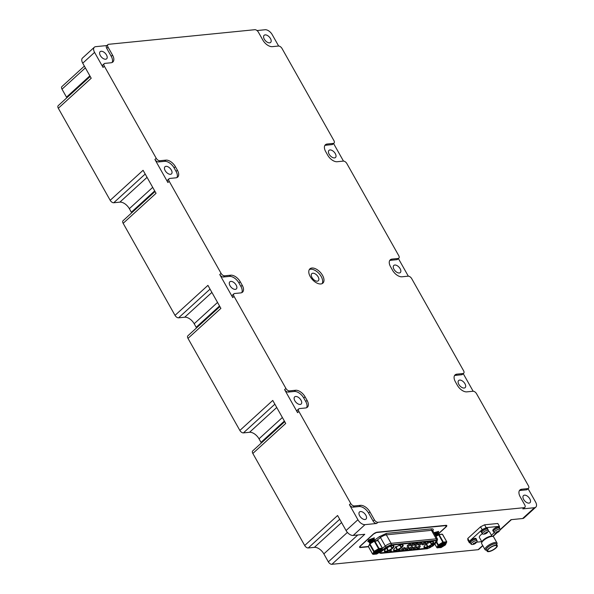 <?xml version="1.0" encoding="UTF-8"?>
<svg xmlns="http://www.w3.org/2000/svg" width="594" height="594" viewBox="0 0 594 594"><rect width="100%" height="100%" fill="white"/><g stroke="black" fill="none" stroke-linecap="round" stroke-linejoin="round"><path stroke-width="0.89" d="M480.539 526.819L484.563 524.806L486.159 527.643L482.135 529.648L480.539 526.819L467.775 538.461L469.371 541.29L469.453 542.886L467.857 540.057L467.775 538.461M499.487 527.784L499.413 526.321L497.817 523.485L484.563 524.806M495.493 548.084A5.146 1.634 150.6 0 0 496.695 545.886A5.146 1.634 150.6 0 0 493.532 545.997A5.146 1.634 150.6 0 0 488.936 548.737A5.146 1.634 150.6 0 0 487.733 550.935A5.146 1.634 150.6 0 0 490.889 550.831A5.146 1.634 150.6 0 0 495.493 548.084M496.703 544.594A5.999 1.908 150.6 0 0 493.621 543.948A5.999 1.908 150.6 0 0 487.585 547.378A5.999 1.908 150.6 0 0 486.62 550.274M486.627 550.289L485.744 550.096A6.861 2.183 -29.4 0 1 485.038 549.65A6.861 2.183 -29.4 0 1 486.642 546.725A6.861 2.183 -29.4 0 1 492.775 543.065A6.861 2.183 -29.4 0 1 496.992 542.923A6.861 2.183 -29.4 0 1 497 543.755L496.71 544.609M481.637 542.805L481.986 541.78A5.999 1.908 -29.4 0 1 483.397 539.939A5.999 1.908 -29.4 0 1 491.839 536.226L492.894 536.456A6.861 2.183 150.6 0 0 483.249 540.703A6.861 2.183 150.6 0 0 481.637 542.805A6.861 2.183 150.6 0 0 481.652 543.636L485.038 549.65M488.52 548.782A5.784 1.841 150.6 0 0 487.169 551.254A5.784 1.841 150.6 0 0 490.726 551.128A5.784 1.841 150.6 0 0 495.901 548.039A5.784 1.841 150.6 0 0 497.252 545.567A5.784 1.841 150.6 0 0 493.696 545.693A5.784 1.841 150.6 0 0 488.52 548.782M497.252 545.567L496.458 544.156A5.784 1.841 150.6 0 0 492.901 544.275A5.784 1.841 150.6 0 0 487.726 547.364A5.784 1.841 150.6 0 0 486.375 549.836L487.169 551.254M482.358 533.716A5.784 1.841 150.6 0 0 480.739 534.971A5.784 1.841 150.6 0 0 479.388 537.444L481.927 541.943M469.453 542.886L470.166 542.812M476.596 542.174L481.764 541.654M494.215 532.729L491.446 535.253M486.159 527.643L499.413 526.321M482.135 529.648L469.371 541.29M492.01 536.263L489.471 531.764A5.784 1.841 150.6 0 0 488.223 531.348M496.992 542.923L493.599 536.902A6.861 2.183 150.6 0 0 492.894 536.456M474.227 543.31L475.029 542.909A5.346 4.106 -95.7 0 0 475.356 542.404A5.242 1.693 18.4 0 0 475.594 542.381A5.242 1.693 18.4 0 0 475.816 542.352A5.346 4.106 84.3 0 1 475.497 542.864L475.512 543.183A5.346 2.977 47.6 0 0 475.846 542.998A5.242 4.321 34.3 0 1 475.4 543.406A5.346 2.977 -132.4 0 1 475.059 543.592L474.257 543.993A5.346 4.106 84.3 0 1 473.774 544.215A5.242 3.364 -95.4 0 1 473.544 544.253A5.242 3.364 -95.4 0 1 473.314 544.26A5.346 4.106 -95.7 0 0 473.789 544.037L473.774 543.718A5.346 2.977 -132.4 0 1 473.284 543.621A5.242 2.651 -65.5 0 0 473.73 543.213A5.346 2.977 47.6 0 0 474.227 543.31M475.297 542.508L475.512 543.183M473.789 544.037L473.574 543.361M474.962 542.99L475.4 543.406M472.007 544.431A3.43 1.091 -29.4 0 1 471.599 544.438A3.43 1.091 -29.4 0 1 471.131 544.193A3.43 1.091 -29.4 0 1 471.933 542.73A3.43 1.091 -29.4 0 1 476.225 540.592A3.43 1.091 -29.4 0 1 477.101 540.83A3.43 1.091 -29.4 0 1 477.064 541.357A5.361 5.361 0 0 1 471.599 544.438M471.131 544.193L470.411 542.923A3.43 1.091 -29.4 0 1 471.213 541.453A3.43 1.091 -29.4 0 1 474.279 539.627A3.43 1.091 -29.4 0 1 476.388 539.552L477.101 540.83M475.601 539.226A3.586 1.143 150.6 0 0 471.109 541.468A3.586 1.143 150.6 0 0 470.27 542.998L469.772 542.114A3.586 1.143 150.6 0 1 470.611 540.577A3.586 1.143 150.6 0 1 474.673 538.409L475.504 539.315M476.551 539.849A3.586 1.143 150.6 0 0 476.522 539.471L476.024 538.587A3.586 1.143 150.6 0 0 475.103 538.342L474.858 538.565M475.103 538.342L475.861 539.307M476.522 539.471A3.586 1.143 150.6 0 0 475.965 539.218M486.917 528.905A3.586 1.143 150.6 0 0 482.425 531.14A3.586 1.143 150.6 0 0 481.586 532.677L481.088 531.793A3.586 1.143 150.6 0 1 481.927 530.256A3.586 1.143 150.6 0 1 485.989 528.088L486.82 528.994M487.867 529.521A3.586 1.143 150.6 0 0 487.837 529.15L487.34 528.266A3.586 1.143 150.6 0 0 486.419 528.014L486.174 528.237M486.419 528.014L487.177 528.987M487.837 529.15A3.586 1.143 150.6 0 0 487.28 528.89M498.67 527.732A3.586 1.143 150.6 0 0 494.178 529.967A3.586 1.143 150.6 0 0 493.339 531.504L492.834 530.613A3.586 1.143 150.6 0 1 493.673 529.083A3.586 1.143 150.6 0 1 497.742 526.915L498.566 527.821M499.621 528.348A3.586 1.143 150.6 0 0 499.591 527.977L499.094 527.093A3.586 1.143 150.6 0 0 498.166 526.841L497.928 527.064M498.166 526.841L498.93 527.814M499.591 527.977A3.586 1.143 150.6 0 0 499.027 527.717M485.543 532.989L486.345 532.588A5.346 4.106 -95.7 0 0 486.664 532.076A5.242 1.693 18.4 0 0 486.909 532.061A5.242 1.693 18.4 0 0 487.132 532.031A5.346 4.106 84.3 0 1 486.805 532.536L486.828 532.855A5.346 2.977 47.6 0 0 487.162 532.677A5.242 4.321 34.3 0 1 486.716 533.085A5.346 2.977 -132.4 0 1 486.375 533.264L485.573 533.664A5.346 4.106 84.3 0 1 485.09 533.895A5.242 3.364 -95.4 0 1 484.86 533.932A5.242 3.364 -95.4 0 1 484.63 533.939A5.346 4.106 -95.7 0 0 485.105 533.709L485.09 533.397A5.346 2.977 -132.4 0 1 484.6 533.293A5.242 2.651 -65.5 0 0 485.046 532.885A5.346 2.977 47.6 0 0 485.543 532.989M486.605 532.179L486.828 532.855M485.105 533.709L484.89 533.033M486.278 532.669L486.716 533.085M483.323 534.11A3.43 1.091 -29.4 0 1 482.915 534.11A3.43 1.091 -29.4 0 1 482.447 533.872A3.43 1.091 -29.4 0 1 483.241 532.41A3.43 1.091 -29.4 0 1 487.533 530.271A3.43 1.091 -29.4 0 1 488.416 530.509A3.43 1.091 -29.4 0 1 488.379 531.029A5.361 5.361 0 0 1 482.915 534.11M482.447 533.872L481.727 532.595A3.43 1.091 -29.4 0 1 482.528 531.133A3.43 1.091 -29.4 0 1 485.595 529.299A3.43 1.091 -29.4 0 1 487.696 529.232L488.416 530.509M497.289 531.808L498.099 531.407A5.346 4.106 -95.7 0 0 498.418 530.902A5.242 1.693 18.4 0 0 498.663 530.888A5.242 1.693 18.4 0 0 498.886 530.858A5.346 4.106 84.3 0 1 498.559 531.363L498.574 531.682A5.346 2.977 47.6 0 0 498.915 531.504A5.242 4.321 34.3 0 1 498.47 531.912A5.346 2.977 -132.4 0 1 498.128 532.09L497.327 532.491A5.346 4.106 84.3 0 1 496.844 532.721A5.242 3.364 -95.4 0 1 496.614 532.751A5.242 3.364 -95.4 0 1 496.376 532.766A5.346 4.106 -95.7 0 0 496.859 532.536L496.844 532.217A5.346 2.977 -132.4 0 1 496.346 532.12A5.242 2.651 -65.5 0 0 496.799 531.712A5.346 2.977 47.6 0 0 497.289 531.808M498.359 531.006L498.574 531.682M496.859 532.536L496.643 531.86M498.024 531.496L498.47 531.912M495.077 532.937A3.43 1.091 -29.4 0 1 494.661 532.937A3.43 1.091 -29.4 0 1 494.193 532.699A3.43 1.091 -29.4 0 1 494.995 531.236A3.43 1.091 -29.4 0 1 499.287 529.098A3.43 1.091 -29.4 0 1 500.17 529.336A3.43 1.091 -29.4 0 1 500.133 529.855A5.361 5.361 0 0 1 494.661 532.937M494.193 532.699L493.473 531.422A3.43 1.091 -29.4 0 1 494.275 529.959A3.43 1.091 -29.4 0 1 497.349 528.125A3.43 1.091 -29.4 0 1 499.45 528.059L500.17 529.336M389.872 545.686L392.114 548.225A5.034 1.604 -29.4 0 1 388.164 550.623L386.969 547.453M388.186 550.571A4.93 1.567 150.6 0 0 392.04 548.232M386.434 547.661L387.778 550.772A5.034 1.604 -29.4 0 1 384.815 551.069L384.741 550.222M384.912 551.017A4.93 1.567 150.6 0 0 387.8 550.727M384.689 550.423L384.704 550.972A5.034 1.604 -29.4 0 1 384.697 550.957A5.034 1.604 -29.4 0 1 384.674 550.2M384.927 549.851A4.93 1.567 150.6 0 0 384.689 550.69A4.93 1.567 150.6 0 0 384.801 550.913M392.827 545.604A5.034 1.604 -29.4 0 1 393.265 545.767L393.176 545.819A4.93 1.567 150.6 0 0 392.404 545.641M393.176 545.819L393.376 545.871A5.034 1.604 -29.4 0 1 393.458 546.012A5.034 1.604 -29.4 0 1 392.389 547.972L392.322 547.98A4.93 1.567 150.6 0 0 393.287 545.923M392.322 547.98L390.807 546.042M392.114 548.225L391.208 546.346M388.164 550.623L386.597 547.482M399.042 544.772L401.284 547.304A5.034 1.604 -29.4 0 1 397.334 549.71L396.139 546.532M397.356 549.658A4.93 1.567 150.6 0 0 401.21 547.312M395.604 546.74L396.948 549.858A5.034 1.604 -29.4 0 1 393.985 550.155L393.911 549.302M394.082 550.096A4.93 1.567 150.6 0 0 396.97 549.806M393.859 549.502L393.874 550.051A5.034 1.604 -29.4 0 1 393.867 550.037A5.034 1.604 -29.4 0 1 393.844 549.279M394.097 548.938A4.93 1.567 150.6 0 0 393.859 549.769A4.93 1.567 150.6 0 0 393.971 549.999M401.997 544.691A5.034 1.604 -29.4 0 1 402.435 544.854L402.346 544.906A4.93 1.567 150.6 0 0 401.574 544.72M402.346 544.906L402.546 544.95A5.034 1.604 -29.4 0 1 402.628 545.099A5.034 1.604 -29.4 0 1 401.559 547.059L401.492 547.059A4.93 1.567 150.6 0 0 402.457 545.01M401.492 547.059L399.977 545.121M401.284 547.304L400.378 545.426M397.334 549.71L395.767 546.569M429.447 541.728L431.69 544.267A5.034 1.604 -29.4 0 1 427.739 546.673L426.544 543.495M427.762 546.621A4.93 1.567 150.6 0 0 431.615 544.275M426.009 543.703L427.353 546.822A5.034 1.604 -29.4 0 1 424.391 547.119L424.316 546.265M424.487 547.059A4.93 1.567 150.6 0 0 427.376 546.77M424.264 546.465L424.279 547.015A5.034 1.604 -29.4 0 1 424.272 547A5.034 1.604 -29.4 0 1 424.25 546.242M424.502 545.901A4.93 1.567 150.6 0 0 424.264 546.732A4.93 1.567 150.6 0 0 424.376 546.963M432.402 541.654A5.034 1.604 -29.4 0 1 432.84 541.817L432.751 541.869A4.93 1.567 150.6 0 0 431.979 541.683M432.751 541.869L432.952 541.914A5.034 1.604 -29.4 0 1 433.033 542.062A5.034 1.604 -29.4 0 1 431.964 544.015L431.897 544.022A4.93 1.567 150.6 0 0 432.863 541.973M431.897 544.022L430.383 542.084M431.69 544.267L430.784 542.389M427.739 546.673L426.173 543.525M438.988 546.25A3.215 1.025 150.6 0 0 439.018 546.317A3.215 1.025 150.6 0 0 442.612 545.455L439.011 546.22L443.985 544.104L444.832 543.213M440.303 544.98L443.265 543.399M444.223 543.139L439.501 545.656M439.716 546.391L444.72 543.733M439.805 545.381L443.852 543.22M442.612 545.455L444.624 543.874L444.735 543.094M439.716 545.455L443.963 543.191M444.579 545.017A3.861 1.225 -29.4 0 1 440.585 547.26A3.861 1.225 -29.4 0 1 438.751 546.695A3.861 1.225 -29.4 0 1 439.657 545.515A3.861 1.225 -29.4 0 1 445.084 543.124A3.861 1.225 -29.4 0 1 444.579 545.017M435.996 536.389L439.115 534.615L442.389 534.288L446.747 541.765L446.488 542.612L443.213 542.938L438.84 545.596L437.748 547.92L436.894 547.609L438.134 545.106L442.753 542.263L446.577 541.721L446.488 542.612L446.747 541.847M446.488 542.612L445.389 544.943L441.023 547.594L436.954 547.75L434.86 543.985M435.796 536.04L438.424 534.444L439.115 534.615L443.302 542.047L443.213 542.938L438.424 534.444L442.493 534.288L446.658 541.721M435.595 535.684L439.382 534.348M435.098 534.793L438.855 533.367L438.662 533.947M434.6 533.909L438.357 532.476L438.164 533.063M437.971 533.278L437.578 533.627M434.392 533.212L434.905 533.011M437.555 532.187L434.34 533.449M435.231 535.031L435.899 534.778M437.384 533.917L438.201 533.011M438.053 533.07L434.838 534.34M438.528 533.88L435.335 535.224M437.325 535.105L436.367 535.691M438.29 532.41L437.726 532.172L434.511 533.754M438.788 533.293L438.224 533.056L435.008 534.637M439.293 534.177L438.721 533.947L435.506 535.521M435.461 535.439L438.446 533.991M434.957 534.548L437.949 533.1M434.459 533.664L437.444 532.217M374.769 553.073L379.796 551.098M375.156 552.145L380.026 549.547M379.054 549.799L375.987 551.432M374.636 552.776L375.69 553.259L380.026 551.254L379.469 550.749L374.844 552.487M375.571 553.274L380.004 551.239M375.185 552.368L380.145 549.754M374.955 552.361L379.38 550.586L380.234 549.524M376.551 551.039L378.437 550.029M375.378 551.937A3.861 1.225 -29.4 0 1 380.799 549.547A3.861 1.225 -29.4 0 1 380.294 551.44A3.861 1.225 -29.4 0 1 376.299 553.682A3.861 1.225 -29.4 0 1 374.465 553.111A3.861 1.225 -29.4 0 1 375.378 551.937M379.588 550.95A3.215 1.025 150.6 0 0 380.338 549.576A3.215 1.025 150.6 0 0 380.294 549.517M368.51 546.74L372.616 554.024L373.47 554.343L372.616 554.024L374.101 551.336L379.024 548.47L382.462 548.188L382.202 549.034L378.927 549.361L374.562 552.012L373.47 554.343L376.745 554.016L381.11 551.358L382.462 548.262M369.913 543.904L368.429 546.591L369.52 544.267L373.708 551.7L374.562 552.012L369.913 543.904L374.279 541.253L378.111 540.711L374.138 540.867L369.772 543.517L369.913 543.904M382.373 548.143L378.111 540.711L382.298 548.143L382.202 549.034M374.279 541.253L374.138 540.867L374.836 541.037L379.024 548.47L378.927 549.361L374.279 541.253M374.48 540.726L374.732 540.065L374.19 539.924L370.381 542.04L369.787 543.51L370.47 542.203L374.821 540.228L374.317 540.844M369.735 542.99L369.342 542.73L369.973 541.32L374.324 539.345L374.131 539.931M373.544 540.495L370.73 541.951M369.238 542.107L368.844 541.847L369.475 540.436L373.826 538.461M372.854 539.894L373.671 538.988M373.522 539.062L369.958 540.651L369.416 541.735M373.997 539.864L370.456 541.542L369.913 542.619M374.517 540.822L370.478 543.087M369.379 540.273L368.807 541.765L367.783 541.49L368.659 539.887L374.331 537.83M374.257 539.27L373.693 539.04L369.876 541.156L369.305 542.649M373.93 540.993L371.094 542.716M370.901 542.827L374.213 540.852M370.196 542.24L373.916 539.968M374.131 540.102L373.826 540.689M369.698 541.357L373.418 539.085M372.802 540.236L371.502 540.971M373.143 538.372L372.824 538.914M372.304 539.352L370.998 540.087M423.886 542.441L424.539 542.084C422.661 542.775 424.703 542.641 423.856 542.426L424.361 542.225M427.353 542.307L427.65 541.847L427.353 542.307M412.674 543.547L412.021 543.911C413.892 543.228 411.857 543.347 412.704 543.562L412.154 543.852M414.709 549.108L415.325 548.759L414.679 549.056M430.19 546.777L429.952 547.111L430.138 546.688M407.87 545.136A1.181 0.371 150.6 0 0 409.303 544.408A1.181 0.371 150.6 0 0 409.474 544.238M402.242 548.737A1.181 0.371 150.6 0 0 403.675 548.01A1.181 0.371 150.6 0 0 403.838 547.839M411.657 544.757A1.181 0.371 150.6 0 0 413.09 544.03A1.181 0.371 150.6 0 0 413.253 543.859M406.029 548.359A1.181 0.371 150.6 0 0 407.462 547.631A1.181 0.371 150.6 0 0 407.625 547.46M409.808 547.98A1.181 0.371 150.6 0 0 411.248 547.252A1.181 0.371 150.6 0 0 411.412 547.081M415.444 544.386A1.181 0.371 150.6 0 0 416.877 543.651A1.181 0.371 150.6 0 0 417.04 543.48M413.595 547.601A1.181 0.371 150.6 0 0 415.035 546.874A1.181 0.371 150.6 0 0 415.199 546.703M419.223 544.007A1.181 0.371 150.6 0 0 420.663 543.272A1.181 0.371 150.6 0 0 420.827 543.102M423.01 543.629A1.181 0.371 150.6 0 0 424.45 542.894A1.181 0.371 150.6 0 0 424.613 542.723M417.382 547.223A1.181 0.371 150.6 0 0 418.822 546.495A1.181 0.371 150.6 0 0 418.985 546.324M431.244 546.725A2.146 0.683 -29.4 0 1 428.564 548.062L381.237 552.791A2.146 0.683 -29.4 0 1 380.68 552.643A2.146 0.683 -29.4 0 1 381.43 551.522L387.971 546.376A2.146 0.683 -29.4 0 1 390.406 545.247L435.714 540.726A2.146 0.683 -29.4 0 1 436.263 540.874A2.146 0.683 -29.4 0 1 435.966 541.58L431.452 546.525A2.146 0.683 -29.4 0 1 431.244 546.725M424.539 542.084C422.661 542.775 424.703 542.641 423.856 542.426C424.703 542.641 422.661 542.775 424.539 542.084M389.671 551.522L390.585 550.787L389.671 551.522M403.036 550.4L403.935 549.673L403.036 550.4M419.357 548.165L418.206 548.878L419.349 548.143M430.078 546.562L429.395 546.94L430.063 546.539M407.462 549.777C406.578 550.133 406.697 549.992 407.811 549.361C406.697 549.992 406.578 550.133 407.462 549.777L407.766 549.287M407.365 549.777L406.927 549.836M391.698 550.675L390.548 551.432L391.698 550.675M420.129 542.782L419.713 542.879L420.106 542.738M409.645 549.175A2.034 0.646 150.6 0 0 412.006 548.069A2.034 0.646 150.6 0 0 412.459 546.903A2.034 0.646 150.6 0 0 412.147 546.896A2.034 0.646 150.6 0 0 410.328 547.616A2.034 0.646 150.6 0 0 409.118 548.789A2.034 0.646 150.6 0 0 409.645 549.175M405.813 548.544A2.034 0.646 150.6 0 0 405.331 549.16A2.034 0.646 150.6 0 0 406.303 549.465A2.034 0.646 150.6 0 0 408.412 548.284A2.034 0.646 150.6 0 0 408.672 547.282A2.034 0.646 150.6 0 0 405.813 548.544M402.079 549.933A2.034 0.646 150.6 0 0 404.432 548.826A2.034 0.646 150.6 0 0 404.893 547.661A2.034 0.646 150.6 0 0 404.573 547.646A2.034 0.646 150.6 0 0 402.762 548.373A2.034 0.646 150.6 0 0 401.544 549.539A2.034 0.646 150.6 0 0 402.079 549.933M407.707 546.332A2.034 0.646 150.6 0 0 410.06 545.225A2.034 0.646 150.6 0 0 410.521 544.059A2.034 0.646 150.6 0 0 410.202 544.052A2.034 0.646 150.6 0 0 408.39 544.772A2.034 0.646 150.6 0 0 407.18 545.945A2.034 0.646 150.6 0 0 407.707 546.332M411.442 544.943A2.034 0.646 150.6 0 0 410.959 545.567A2.034 0.646 150.6 0 0 411.932 545.864A2.034 0.646 150.6 0 0 414.04 544.683A2.034 0.646 150.6 0 0 414.308 543.681A2.034 0.646 150.6 0 0 411.442 544.943M415.273 545.574A2.034 0.646 150.6 0 0 417.634 544.468A2.034 0.646 150.6 0 0 418.087 543.302A2.034 0.646 150.6 0 0 417.775 543.295A2.034 0.646 150.6 0 0 415.956 544.022A2.034 0.646 150.6 0 0 414.746 545.188A2.034 0.646 150.6 0 0 415.273 545.574M419.06 545.195A2.034 0.646 150.6 0 0 421.421 544.089A2.034 0.646 150.6 0 0 421.874 542.923A2.034 0.646 150.6 0 0 421.562 542.916A2.034 0.646 150.6 0 0 419.743 543.644A2.034 0.646 150.6 0 0 418.532 544.809A2.034 0.646 150.6 0 0 419.06 545.195M422.846 544.817A2.034 0.646 150.6 0 0 425.2 543.71A2.034 0.646 150.6 0 0 425.66 542.545A2.034 0.646 150.6 0 0 425.349 542.537A2.034 0.646 150.6 0 0 423.529 543.265A2.034 0.646 150.6 0 0 422.319 544.431A2.034 0.646 150.6 0 0 422.846 544.817M413.431 548.797A2.034 0.646 150.6 0 0 415.785 547.69A2.034 0.646 150.6 0 0 416.246 546.525A2.034 0.646 150.6 0 0 415.934 546.517A2.034 0.646 150.6 0 0 414.115 547.237A2.034 0.646 150.6 0 0 412.904 548.411A2.034 0.646 150.6 0 0 413.431 548.797M417.218 548.418A2.034 0.646 150.6 0 0 419.572 547.312A2.034 0.646 150.6 0 0 420.032 546.146A2.034 0.646 150.6 0 0 419.713 546.138A2.034 0.646 150.6 0 0 417.901 546.859A2.034 0.646 150.6 0 0 416.691 548.032A2.034 0.646 150.6 0 0 417.218 548.418M427.984 541.706L427.019 542.426L428.014 541.728M412.021 543.904C413.892 543.228 411.857 543.347 412.704 543.562C411.857 543.347 413.892 543.228 412.021 543.904M400.386 549.814L399.272 550.564L400.386 549.814M415.243 548.537L414.456 549.257L415.243 548.537M430.917 546.443L429.804 547.193L430.917 546.443M411.716 548.93L411.041 549.309L411.709 548.908M399.101 550.4C398.218 550.757 398.329 550.616 399.45 549.977C398.329 550.616 398.218 550.757 399.101 550.4L399.413 549.91M399.005 550.4L398.567 550.452M415.614 543.503L416.587 542.849L415.592 543.465M427.628 542.389L428.526 541.654L427.628 542.389M432.254 544.379A5.465 1.737 -29.4 0 1 427.361 547.297A5.465 1.737 -29.4 0 1 424.005 547.416A5.465 1.737 -29.4 0 1 425.282 545.077A5.465 1.737 -29.4 0 1 430.167 542.159A5.465 1.737 -29.4 0 1 433.531 542.047A5.465 1.737 -29.4 0 1 432.254 544.379M401.848 547.423A5.465 1.737 -29.4 0 1 396.955 550.334A5.465 1.737 -29.4 0 1 393.599 550.452A5.465 1.737 -29.4 0 1 394.876 548.114A5.465 1.737 -29.4 0 1 399.762 545.203A5.465 1.737 -29.4 0 1 403.126 545.084A5.465 1.737 -29.4 0 1 401.848 547.423M392.679 548.336A5.465 1.737 -29.4 0 1 387.785 551.254A5.465 1.737 -29.4 0 1 384.429 551.366A5.465 1.737 -29.4 0 1 385.706 549.034A5.465 1.737 -29.4 0 1 390.592 546.116A5.465 1.737 -29.4 0 1 393.956 545.997A5.465 1.737 -29.4 0 1 392.679 548.336M428.578 548.114A2.146 0.683 150.6 0 0 431.474 546.569L436.093 541.513A2.146 0.683 150.6 0 0 436.382 540.807A2.146 0.683 150.6 0 0 435.833 540.659L390.414 545.195A2.146 0.683 150.6 0 0 387.979 546.324L381.289 551.588A2.146 0.683 150.6 0 0 381.036 551.796A2.146 0.683 150.6 0 0 380.539 552.71A2.146 0.683 150.6 0 0 381.088 552.858L428.549 548.069M377.064 532.217L373.106 534.281M373.262 534.355L360.766 545.752C359.771 546.762 359.793 547.252 360.833 547.245L360.662 547.252M438.832 533.323L445.619 527.123C446.614 526.121 446.591 525.623 445.552 525.631L445.597 525.363M368.777 541.721L368.674 539.909M374.732 540.065L379.425 536.62L386.479 533.353L431.615 528.846C433.546 528.771 433.798 529.603 432.365 531.333M433.917 532.707L438.61 531.407M434.259 533.308L438.068 532.187M368.703 541.364L370.04 539.679M373.774 538.587L373.737 539.033M372.2 540.25L373.307 539.293M398.723 255.613A3.215 1.789 -132.4 0 1 398.841 258.19A3.215 1.789 -132.4 0 1 398.173 258.472L392.025 259.088A8.576 4.767 47.6 0 0 390.236 259.838A8.576 4.767 47.6 0 0 390.548 266.713L392.545 270.255A8.576 4.767 47.6 0 0 401.997 276.789L408.145 276.173A3.215 1.789 -132.4 0 1 411.694 278.631L463.565 370.686A3.215 1.789 -132.4 0 1 463.684 373.262A3.215 1.789 -132.4 0 1 463.008 373.544L456.86 374.153A8.576 4.767 47.6 0 0 455.071 374.903A8.576 4.767 47.6 0 0 455.383 381.786L457.38 385.328A8.576 4.767 47.6 0 0 466.839 391.862L472.987 391.246A3.215 1.789 -132.4 0 1 476.529 393.696L528.4 485.751A3.215 1.789 -132.4 0 1 528.519 488.327A3.215 1.789 -132.4 0 1 527.851 488.61L521.695 489.226A8.576 4.767 47.6 0 0 519.913 489.976A8.576 4.767 47.6 0 0 520.225 496.851L524.71 504.818A3.215 1.789 -132.4 0 1 524.829 507.402A3.215 1.789 -132.4 0 1 524.16 507.677L377.94 522.289A3.215 1.789 -132.4 0 1 374.391 519.839L369.906 511.872A8.576 4.767 47.6 0 0 360.447 505.338L354.299 505.947A3.215 1.789 -132.4 0 1 350.75 503.497L298.879 411.442A3.215 1.789 -132.4 0 1 298.767 408.865A3.215 1.789 -132.4 0 1 299.435 408.583L305.583 407.967A8.576 4.767 47.6 0 0 307.373 407.217A8.576 4.767 47.6 0 0 307.061 400.341L305.064 396.799A8.576 4.767 47.6 0 0 295.612 390.265L289.464 390.882A3.215 1.789 -132.4 0 1 285.914 388.431L234.043 296.376A3.215 1.789 -132.4 0 1 233.925 293.792A3.215 1.789 -132.4 0 1 234.6 293.51L240.748 292.901A8.576 4.767 47.6 0 0 242.538 292.151A8.576 4.767 47.6 0 0 242.226 285.269L240.228 281.734A8.576 4.767 47.6 0 0 230.769 275.193L224.621 275.809A3.215 1.789 -132.4 0 1 221.079 273.359L169.208 181.304A3.215 1.789 -132.4 0 1 169.09 178.727A3.215 1.789 -132.4 0 1 169.758 178.445L175.906 177.829A8.576 4.767 47.6 0 0 177.695 177.079A8.576 4.767 47.6 0 0 177.383 170.203L175.386 166.662A8.576 4.767 47.6 0 0 165.934 160.128L159.786 160.744A3.215 1.789 -132.4 0 1 156.237 158.294L104.366 66.238A3.215 1.789 -132.4 0 1 104.247 63.655A3.215 1.789 -132.4 0 1 104.923 63.372L111.071 62.764A8.576 4.767 47.6 0 0 112.86 62.014A8.576 4.767 47.6 0 0 112.548 55.131L108.056 47.164A3.215 1.789 -132.4 0 1 107.937 44.587A3.215 1.789 -132.4 0 1 108.613 44.305L254.833 29.7A3.215 1.789 -132.4 0 1 258.375 32.15L262.867 40.117A8.576 4.767 47.6 0 0 272.319 46.651L278.467 46.035A3.215 1.789 -132.4 0 1 282.016 48.485L333.887 140.54A3.215 1.789 -132.4 0 1 334.006 143.124A3.215 1.789 -132.4 0 1 333.331 143.406L327.183 144.015A8.576 4.767 47.6 0 0 325.393 144.765A8.576 4.767 47.6 0 0 325.705 151.648L327.702 155.183A8.576 4.767 47.6 0 0 337.162 161.724L343.31 161.108A3.215 1.789 -132.4 0 1 346.851 163.558L398.723 255.613M398.841 258.19L397.527 259.392A3.215 1.789 -132.4 0 1 396.859 259.675L390.704 260.291A8.576 4.767 47.6 0 0 389.679 260.551M394.817 265.021A4.819 2.68 -132.4 0 1 399.636 267.924A4.819 2.68 -132.4 0 1 400.311 272.564A4.819 2.68 -132.4 0 1 399.302 272.988A4.819 2.68 -132.4 0 1 394.483 270.084A4.819 2.68 -132.4 0 1 393.807 265.444A4.819 2.68 -132.4 0 1 394.817 265.021M408.316 276.165L398.411 258.59M306.615 407.707A8.576 4.767 47.6 0 0 305.747 401.544L303.749 398.002A8.576 4.767 47.6 0 0 294.297 391.468L288.142 392.077A3.215 1.789 -132.4 0 1 284.6 389.627L297.564 412.644A3.215 1.789 -132.4 0 1 297.453 410.06L298.767 408.865M295.671 396.473A4.819 2.68 -132.4 0 1 300.49 399.376A4.819 2.68 -132.4 0 1 301.165 404.017A4.819 2.68 -132.4 0 1 300.163 404.44A4.819 2.68 -132.4 0 1 295.337 401.529A4.819 2.68 -132.4 0 1 294.669 396.889A4.819 2.68 -132.4 0 1 295.671 396.473M376.626 523.485A3.215 1.789 -132.4 0 1 373.077 521.035L368.592 513.067A8.576 4.767 47.6 0 0 359.132 506.534L352.985 507.15A3.215 1.789 -132.4 0 1 349.435 504.7L357.915 519.743A6.43 3.579 47.6 0 0 365.006 524.651L376.626 523.485L377.94 522.289M360.506 511.538A4.819 2.68 -132.4 0 1 365.332 514.441A4.819 2.68 -132.4 0 1 366.001 519.082A4.819 2.68 -132.4 0 1 364.998 519.505A4.819 2.68 -132.4 0 1 360.172 516.602A4.819 2.68 -132.4 0 1 359.504 511.961A4.819 2.68 -132.4 0 1 360.506 511.538M106.89 45.545L95.679 46.666A6.43 3.579 47.6 0 0 94.342 47.23A6.43 3.579 47.6 0 0 94.572 52.391L103.052 67.434A3.215 1.789 -132.4 0 1 102.933 64.857L104.247 63.655M112.103 62.504A8.576 4.767 47.6 0 0 111.234 56.333L106.742 48.366A3.215 1.789 -132.4 0 1 106.623 45.79L107.937 44.587M101.158 51.262A4.819 2.68 -132.4 0 1 105.977 54.165A4.819 2.68 -132.4 0 1 106.653 58.806A4.819 2.68 -132.4 0 1 105.643 59.229A4.819 2.68 -132.4 0 1 100.824 56.326A4.819 2.68 -132.4 0 1 100.148 51.685A4.819 2.68 -132.4 0 1 101.158 51.262M463.684 373.262L462.362 374.465A3.215 1.789 -132.4 0 1 461.694 374.74L455.546 375.356A8.576 4.767 47.6 0 0 454.514 375.616M459.652 380.086A4.819 2.68 -132.4 0 1 464.478 382.996A4.819 2.68 -132.4 0 1 465.147 387.637A4.819 2.68 -132.4 0 1 464.144 388.053A4.819 2.68 -132.4 0 1 459.318 385.15A4.819 2.68 -132.4 0 1 458.65 380.509A4.819 2.68 -132.4 0 1 459.652 380.086M473.151 391.238L463.246 373.656M528.519 488.327L527.205 489.53A3.215 1.789 -132.4 0 1 526.529 489.812L520.381 490.429A8.576 4.767 47.6 0 0 519.356 490.689M524.829 507.402L523.514 508.598A3.215 1.789 -132.4 0 1 522.839 508.88L534.459 507.721A6.43 3.579 47.6 0 0 535.795 507.157A6.43 3.579 47.6 0 0 535.565 501.997L528.088 488.728M524.495 495.158A4.819 2.68 -132.4 0 1 529.313 498.062A4.819 2.68 -132.4 0 1 529.989 502.702A4.819 2.68 -132.4 0 1 528.979 503.125A4.819 2.68 -132.4 0 1 524.16 500.222A4.819 2.68 -132.4 0 1 523.485 495.582A4.819 2.68 -132.4 0 1 524.495 495.158M265.139 34.883A4.819 2.68 -132.4 0 1 269.966 37.786A4.819 2.68 -132.4 0 1 270.634 42.426A4.819 2.68 -132.4 0 1 269.631 42.85A4.819 2.68 -132.4 0 1 264.805 39.947A4.819 2.68 -132.4 0 1 264.137 35.298A4.819 2.68 -132.4 0 1 265.139 34.883M278.638 46.028L272.223 34.645A6.43 3.579 47.6 0 0 265.132 29.737L257.009 30.554M320.871 283.962A9.645 5.368 47.6 0 0 322.884 283.115A9.645 5.368 47.6 0 0 321.54 273.834A9.645 5.368 47.6 0 0 311.895 268.028A9.645 5.368 47.6 0 0 309.882 268.867A9.645 5.368 47.6 0 0 311.226 278.148A9.645 5.368 47.6 0 0 320.871 283.962M322.134 283.62A9.645 5.368 47.6 0 0 319.743 274.406A9.645 5.368 47.6 0 0 310.58 269.231A9.645 5.368 47.6 0 0 309.318 269.565M312.823 273.21A4.819 2.68 -132.4 0 1 317.649 276.113A4.819 2.68 -132.4 0 1 318.317 280.754A4.819 2.68 -132.4 0 1 317.315 281.177A4.819 2.68 -132.4 0 1 312.489 278.274A4.819 2.68 -132.4 0 1 311.82 273.634A4.819 2.68 -132.4 0 1 312.823 273.21M176.938 177.569A8.576 4.767 47.6 0 0 176.069 171.406L174.072 167.864A8.576 4.767 47.6 0 0 164.62 161.33L158.472 161.939A3.215 1.789 -132.4 0 1 154.923 159.489L167.887 182.507A3.215 1.789 -132.4 0 1 167.775 179.923L169.09 178.727M165.993 166.335A4.819 2.68 -132.4 0 1 170.82 169.238A4.819 2.68 -132.4 0 1 171.488 173.879A4.819 2.68 -132.4 0 1 170.485 174.302A4.819 2.68 -132.4 0 1 165.659 171.391A4.819 2.68 -132.4 0 1 164.991 166.751A4.819 2.68 -132.4 0 1 165.993 166.335M241.773 292.642A8.576 4.767 47.6 0 0 240.904 286.471L238.914 282.93A8.576 4.767 47.6 0 0 229.455 276.396L223.307 277.012A3.215 1.789 -132.4 0 1 219.758 274.562L232.729 297.572A3.215 1.789 -132.4 0 1 232.61 294.995L233.925 293.792M230.836 281.4A4.819 2.68 -132.4 0 1 235.655 284.303A4.819 2.68 -132.4 0 1 236.33 288.944A4.819 2.68 -132.4 0 1 235.321 289.367A4.819 2.68 -132.4 0 1 230.502 286.464A4.819 2.68 -132.4 0 1 229.826 281.823A4.819 2.68 -132.4 0 1 230.836 281.4M334.006 143.124L332.692 144.327A3.215 1.789 -132.4 0 1 332.016 144.602L325.868 145.218A8.576 4.767 47.6 0 0 324.844 145.478M329.982 149.948A4.819 2.68 -132.4 0 1 334.801 152.858A4.819 2.68 -132.4 0 1 335.476 157.499A4.819 2.68 -132.4 0 1 334.467 157.915A4.819 2.68 -132.4 0 1 329.648 155.012A4.819 2.68 -132.4 0 1 328.972 150.371A4.819 2.68 -132.4 0 1 329.982 149.948M343.481 161.1L333.568 143.518M438.884 533.486L446.02 526.975A3.319 1.054 150.6 0 0 446.792 525.556A3.319 1.054 150.6 0 0 445.938 525.326L377.287 532.187A3.319 1.054 150.6 0 0 373.129 534.258L360.365 545.901A3.319 1.054 150.6 0 0 359.593 547.319A3.319 1.054 150.6 0 0 360.447 547.549L368.451 546.755M147.06 177.346L119.884 202.138L113.736 202.754A3.215 1.789 -132.4 0 1 110.187 200.304L58.316 108.249L91.209 78.237L82.729 63.194A6.43 3.579 -132.4 0 1 82.499 58.034L94.342 47.23M85.365 67.872L62.006 89.182L66.498 97.149A8.576 4.767 -132.4 0 1 66.84 97.787M58.316 108.249A3.215 1.789 -132.4 0 1 58.205 105.673L90.214 76.463M62.006 89.182A3.215 1.789 -132.4 0 1 61.895 86.598L84.37 66.097M211.895 292.419L184.719 317.211L178.571 317.827A3.215 1.789 -132.4 0 1 175.03 315.369L123.158 223.314L156.051 193.31L143.08 170.292L110.187 200.304M119.884 202.138A8.576 4.767 -132.4 0 1 129.344 208.672L131.333 212.214A8.576 4.767 -132.4 0 1 131.675 212.86M123.158 223.314A3.215 1.789 -132.4 0 1 123.04 220.738L155.049 191.535M276.73 407.491L249.562 432.276L243.414 432.892A3.215 1.789 -132.4 0 1 239.865 430.442L187.994 338.387L220.886 308.375L207.922 285.365L175.03 315.369M184.719 317.211A8.576 4.767 -132.4 0 1 194.179 323.745L196.176 327.287A8.576 4.767 -132.4 0 1 196.51 327.933M187.994 338.387A3.215 1.789 -132.4 0 1 187.875 335.81L219.884 306.601M341.572 522.557L314.397 547.349L308.249 547.965A3.215 1.789 -132.4 0 1 304.7 545.515L252.836 453.46L285.721 423.448L272.757 400.43L239.865 430.442M249.562 432.276A8.576 4.767 -132.4 0 1 259.014 438.818L261.011 442.352A8.576 4.767 -132.4 0 1 261.353 442.998M252.836 453.46A3.215 1.789 -132.4 0 1 252.717 450.876L284.726 421.673M482.825 545.723L478.779 549.413A3.215 1.789 -132.4 0 1 478.111 549.695L331.89 564.3L364.783 534.288L353.17 535.454A6.43 3.579 -132.4 0 1 346.072 530.546L337.592 515.503L304.7 545.515M314.397 547.349A8.576 4.767 -132.4 0 1 323.856 553.883L328.341 561.85A3.215 1.789 -132.4 0 0 331.89 564.3M535.795 507.157L523.96 517.961A6.43 3.579 -132.4 0 1 522.616 518.525L511.003 519.683L500.215 529.521M474.257 543.993L473.834 543.235M474.799 543.124L475.059 543.592M485.573 533.664L485.149 532.915M486.115 532.803L486.375 533.264M497.327 532.491L496.903 531.741M497.869 531.63L498.128 532.09M436.345 542.352L437.993 545.277L438.84 545.596L436.716 541.951M381.326 550.898L386.323 546.963L390.949 544.817L436.085 540.31C437.347 540.265 437.511 540.815 436.575 541.943L432.855 545.983L427.754 548.522L381.125 553.177L380.45 551.767M386.323 546.963A1.069 0.446 -128.2 0 1 385.268 546.042A5.146 1.634 -29.4 0 1 391.104 543.332A1.069 0.824 84.3 0 1 390.949 544.817M431.615 528.846A1.069 0.824 84.3 0 0 431.459 530.331L386.323 534.838L391.104 543.332L436.248 538.825A5.146 1.634 -29.4 0 1 437.57 539.181L432.781 530.687A5.146 1.634 150.6 0 0 431.459 530.331L436.248 538.825A1.069 0.824 84.3 0 1 436.085 540.31M381.125 553.177A1.069 0.824 -95.7 0 1 380.732 553.356L427.361 548.7L433.078 545.886L436.872 541.78A1.069 0.728 -137.6 0 1 436.575 541.943M427.361 548.7A1.069 0.824 -95.7 0 0 427.754 548.522M386.479 533.353A1.069 0.824 84.3 0 0 386.323 534.838A5.146 1.634 150.6 0 0 380.479 537.54L385.268 546.042L382.469 548.24M359.778 546.547A3.215 1.025 150.6 0 0 359.778 546.963A3.215 1.025 150.6 0 0 360.254 547.193M446.361 526.084A3.215 1.025 150.6 0 0 446.406 525.556A3.215 1.025 150.6 0 0 445.923 525.326M379.425 536.62A1.069 0.446 -128.2 0 1 380.479 537.54L376.566 540.622M360.833 547.245L368.466 546.48M445.552 525.631L377.019 532.476M375.2 540.755A1.069 0.446 51.8 0 0 374.821 540.481M434.192 533.182L438.372 532.506M368.963 541.876L369.134 540.213L373.923 539.189M396.859 259.675L398.173 258.472M390.704 260.291L392.025 259.088M305.747 401.544L307.061 400.341M303.749 398.002L305.064 396.799M294.297 391.468L295.612 390.265M288.142 392.077L289.464 390.882M284.6 389.627L285.914 388.431M297.564 412.644L298.879 411.442M373.077 521.035L374.391 519.839M368.592 513.067L369.906 511.872M359.132 506.534L360.447 505.338M352.985 507.15L354.299 505.947M349.435 504.7L350.75 503.497M103.052 67.434L104.366 66.238M111.234 56.333L112.548 55.131M106.742 48.366L108.056 47.164M461.694 374.74L463.008 373.544M455.546 375.356L456.86 374.153M526.529 489.812L527.851 488.61M520.381 490.429L521.695 489.226M522.839 508.88L524.16 507.677M176.069 171.406L177.383 170.203M174.072 167.864L175.386 166.662M164.62 161.33L165.934 160.128M158.472 161.939L159.786 160.744M154.923 159.489L156.237 158.294M167.887 182.507L169.208 181.304M240.904 286.471L242.226 285.269M238.914 282.93L240.228 281.734M229.455 276.396L230.769 275.193M223.307 277.012L224.621 275.809M219.758 274.562L221.079 273.359M232.729 297.572L234.043 296.376M332.016 144.602L333.331 143.406M325.868 145.218L327.183 144.015M89.857 75.839L66.498 97.149M145.196 174.049L113.736 202.754M152.703 187.362L129.344 208.672M154.692 190.904L131.333 212.214M210.038 289.122L178.571 317.827M217.538 302.435L194.179 323.745M219.535 305.977L196.176 327.287M274.874 404.187L243.414 432.892M282.373 417.5L259.014 438.818M284.37 421.042L261.011 442.352M347.401 532.402L323.856 553.883M357.781 534.986L328.341 561.85M339.709 519.26L308.249 547.965M496.629 532.796L492.671 536.412M482.699 545.5L478.111 549.695M534.459 507.721L522.616 518.525M365.006 524.651L353.17 535.454M357.915 519.743L346.072 530.546M94.572 52.391L82.729 63.194M475.133 542.76L475.363 543.176M473.67 543.272L473.967 543.8M486.449 532.439L486.679 532.855M484.979 532.952L485.283 533.479M498.203 531.266L498.433 531.682M496.733 531.771L497.03 532.306M402.628 545.099L402.487 544.72M437.748 547.92L436.954 547.75M442.552 534.333L446.747 541.765M434.815 544.022L436.887 547.705M441.698 534.117L442.493 534.288M438.699 533.895L438.417 534.281M437.704 532.12L437.422 532.514M437.726 532.172L437.243 532.217M438.224 533.056L437.748 533.1M438.721 533.947L438.246 533.984M374.925 552.405L375.401 552.361M373.47 554.343L372.676 554.165M368.421 546.695L372.609 554.128M378.274 540.755L382.462 548.188M368.681 545.841L368.421 546.614M377.413 540.54L378.207 540.711M374.673 540.755L374.383 541.141M374.168 539.872L373.886 540.258M369.037 540.674L369.32 540.288M373.693 539.04L373.218 539.085M369.535 541.557L369.817 541.179M374.19 539.924L373.715 539.968M370.032 542.448L370.314 542.062M436.872 541.78L437.57 539.181M380.732 553.356L378.645 552.539M359.66 546.755L360.758 547.282L368.451 546.51M446.272 525.319L445.663 527.108L438.84 533.338M438.602 531.385L438.387 532.625M367.783 541.49L368.926 541.951M374.317 537.808L374.086 539.07M511.412 519.646L500.074 529.989M497.185 532.618L492.961 536.471"/></g></svg>

